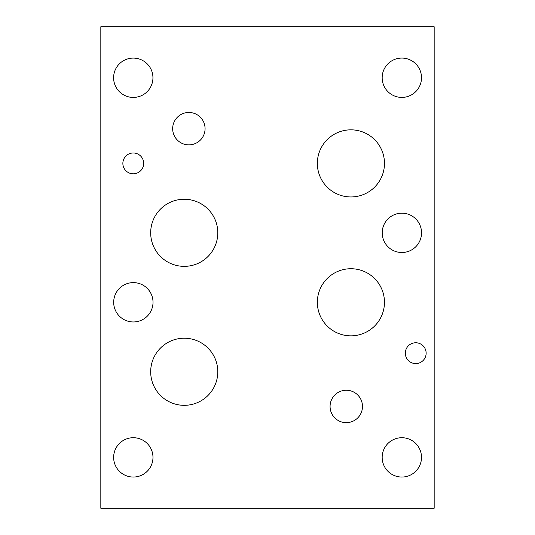 <?xml version="1.0" encoding="UTF-8"?>
<svg xmlns="http://www.w3.org/2000/svg" width="535" height="535" viewBox="0 0 535 535"><rect width="100%" height="100%" fill="white"/><g stroke="black" fill="none" stroke-linecap="round" stroke-linejoin="round"><path stroke-width="0.8" d="M100.827 508.25L434.173 508.25L434.173 26.75L100.827 26.75L100.827 508.25M172.665 128.667A16.204 16.204 0 0 1 188.868 112.464A16.204 16.204 0 0 1 205.072 128.667A16.204 16.204 0 0 1 188.868 144.871A16.204 16.204 0 0 1 172.665 128.667M330.075 406.453A16.204 16.204 0 0 1 346.279 390.249A16.204 16.204 0 0 1 362.483 406.453A16.204 16.204 0 0 1 346.279 422.657A16.204 16.204 0 0 1 330.075 406.453M317.349 163.389A33.565 33.565 0 0 1 350.913 129.831A33.565 33.565 0 0 1 384.478 163.389A33.565 33.565 0 0 1 350.913 196.954A33.565 33.565 0 0 1 317.349 163.389M150.683 232.805A33.558 33.558 0 0 1 184.241 199.247A33.558 33.558 0 0 1 217.792 232.805A33.558 33.558 0 0 1 184.241 266.356A33.558 33.558 0 0 1 150.683 232.805M317.355 302.288A33.558 33.558 0 0 1 350.913 268.73A33.558 33.558 0 0 1 384.464 302.288A33.558 33.558 0 0 1 350.913 335.846A33.558 33.558 0 0 1 317.355 302.288M150.683 371.771A33.558 33.558 0 0 1 184.241 338.214A33.558 33.558 0 0 1 217.792 371.771A33.558 33.558 0 0 1 184.241 405.329A33.558 33.558 0 0 1 150.683 371.771M122.863 163.389A10.406 10.406 0 0 1 133.275 152.983A10.406 10.406 0 0 1 143.681 163.389A10.406 10.406 0 0 1 133.275 173.801A10.406 10.406 0 0 1 122.863 163.389M405.323 353.18A10.406 10.406 0 0 1 415.728 342.768A10.406 10.406 0 0 1 426.134 353.18A10.406 10.406 0 0 1 415.728 363.586A10.406 10.406 0 0 1 405.323 353.18M113.641 457.378A19.668 19.668 0 0 1 133.309 437.717A19.668 19.668 0 0 1 152.977 457.378A19.668 19.668 0 0 1 133.309 477.046A19.668 19.668 0 0 1 113.641 457.378M382.211 232.839A19.668 19.668 0 0 1 401.879 213.171A19.668 19.668 0 0 1 421.54 232.839A19.668 19.668 0 0 1 401.879 252.507A19.668 19.668 0 0 1 382.211 232.839M113.607 77.762A19.668 19.668 0 0 1 133.275 58.094A19.668 19.668 0 0 1 152.943 77.762A19.668 19.668 0 0 1 133.275 97.424A19.668 19.668 0 0 1 113.607 77.762M382.171 77.742A19.668 19.668 0 0 1 401.838 58.074A19.668 19.668 0 0 1 421.506 77.742A19.668 19.668 0 0 1 401.838 97.41A19.668 19.668 0 0 1 382.171 77.742M382.171 457.378A19.668 19.668 0 0 1 401.838 437.717A19.668 19.668 0 0 1 421.506 457.378A19.668 19.668 0 0 1 401.838 477.046A19.668 19.668 0 0 1 382.171 457.378M113.681 302.288A19.668 19.668 0 0 1 133.349 282.62A19.668 19.668 0 0 1 153.017 302.288A19.668 19.668 0 0 1 133.349 321.956A19.668 19.668 0 0 1 113.681 302.288"/></g></svg>
